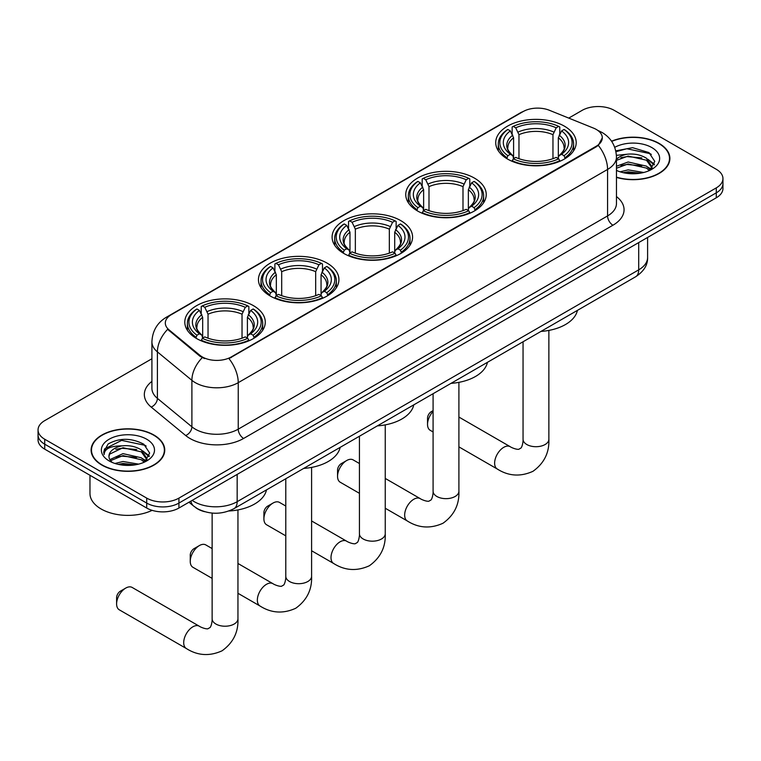 <?xml version="1.0" encoding="UTF-8"?>
<svg xmlns="http://www.w3.org/2000/svg" width="761" height="761" viewBox="0 0 761 761"><rect width="100%" height="100%" fill="white"/><g stroke="black" fill="none" stroke-linecap="round" stroke-linejoin="round"><path stroke-width="1.14" d="M253.489 305.684A40.238 23.23 0 0 0 209.636 300.643A40.238 23.23 0 0 0 184.799 322.103A40.238 23.23 0 0 0 196.585 338.531A40.238 23.23 0 0 0 240.438 343.572A40.238 23.23 0 0 0 265.275 322.103A40.238 23.23 0 0 0 253.489 305.684M474.445 178.112A40.238 23.23 0 0 0 430.593 173.08A40.238 23.23 0 0 0 405.756 194.54A40.238 23.23 0 0 0 417.542 210.968A40.238 23.23 0 0 0 461.385 216A40.238 23.23 0 0 0 486.231 194.54A40.238 23.23 0 0 0 474.445 178.112M400.79 220.633A40.238 23.23 0 0 0 356.947 215.601A40.238 23.23 0 0 0 332.1 237.061A40.238 23.23 0 0 0 343.886 253.489A40.238 23.23 0 0 0 387.739 258.521A40.238 23.23 0 0 0 412.576 237.061A40.238 23.23 0 0 0 400.79 220.633M327.144 263.154A40.238 23.23 0 0 0 283.292 258.122A40.238 23.23 0 0 0 258.455 279.582A40.238 23.23 0 0 0 270.241 296.01A40.238 23.23 0 0 0 314.084 301.042A40.238 23.23 0 0 0 338.921 279.582A40.238 23.23 0 0 0 327.144 263.154M564.415 126.174A40.238 23.23 0 0 0 520.562 121.132A40.238 23.23 0 0 0 495.725 142.592A40.238 23.23 0 0 0 507.511 159.02A40.238 23.23 0 0 0 551.364 164.062A40.238 23.23 0 0 0 576.201 142.592A40.238 23.23 0 0 0 564.415 126.174M596.301 129.456A20.499 11.834 0 0 0 593.561 128.133L549.356 110.259A20.499 11.834 0 0 0 523.111 111.582L171.33 314.683A20.499 11.834 0 0 0 165.318 323.054A20.499 11.834 0 0 0 169.028 329.846L199.981 355.358A20.499 11.834 0 0 0 231.268 356.938L596.301 146.188A20.499 11.834 0 0 0 602.303 137.827A20.499 11.834 0 0 0 596.301 129.456M204.566 511.677A22.773 13.146 180 0 1 195.368 507.368M616.467 177.408A36.823 21.26 0 0 0 669.889 158.431A36.823 21.26 0 0 0 659.112 143.401A36.823 21.26 0 0 0 611.54 141.194M153.96 435.045A36.823 21.26 0 0 0 113.836 430.441A36.823 21.26 0 0 0 91.111 450.074A36.823 21.26 0 0 0 101.888 465.104A36.823 21.26 0 0 0 142.022 469.718A36.823 21.26 0 0 0 164.747 450.074A36.823 21.26 0 0 0 153.96 435.045M91.491 451.996A36.823 21.26 0 0 0 91.358 452.557M602.303 137.827L598.289 145.361L596.301 146.797L228.956 358.593A26.568 15.344 60 0 1 238.241 382.669A30.364 17.532 180 0 1 195.301 382.669A30.364 17.532 180 0 1 191.896 380.329L157.403 351.886A30.364 17.532 180 0 1 151.915 341.832L151.915 388.319A30.364 17.532 0 0 0 157.403 398.374L191.896 426.816A30.364 17.532 0 0 0 195.301 429.156A30.364 17.532 0 0 0 238.241 429.156L607.573 215.924A30.364 17.532 0 0 0 616.467 203.529L616.467 157.042A30.364 17.532 180 0 1 607.573 169.437A26.568 15.344 -120 0 0 598.289 145.361M151.915 358.745L44.718 420.633A22.773 13.146 0 0 0 38.05 429.927L38.05 439.848A22.773 13.146 0 0 0 44.718 449.152L146.711 508.034L146.711 503.078A22.773 13.146 0 0 0 178.921 503.078L716.282 192.837A22.773 13.146 0 0 0 722.95 183.534A22.773 13.146 0 0 1 716.282 192.837L178.921 503.078A22.773 13.146 0 0 1 146.711 503.078L44.718 444.186L146.711 503.078L146.711 498.113A22.773 13.146 0 0 0 178.921 498.113L716.282 187.881A22.773 13.146 0 0 0 722.95 178.578A22.773 13.146 0 0 0 716.282 169.284L614.289 110.393A22.773 13.146 0 0 0 582.079 110.393L568.743 118.098M38.05 434.892A22.773 13.146 0 0 0 44.718 444.186A22.773 13.146 0 0 1 38.05 434.892M204.585 358.593L199.981 356.262L167.648 329.342A26.568 17.769 129.5 0 0 157.403 351.886L157.403 398.374A7.591 5.08 -50.5 0 1 151.192 407.087A37.955 21.917 180 0 1 151.915 381.375M38.05 429.927A22.773 13.146 0 0 0 44.718 439.23L146.711 498.113M164.5 452.557A36.823 21.26 0 0 0 164.366 451.996M669.642 160.913A36.823 21.26 0 0 0 669.509 160.352M146.711 508.034A22.773 13.146 0 0 0 178.921 508.034L716.282 197.793A22.773 13.146 0 0 0 722.95 188.5L722.95 178.578M616.467 177.161A36.442 21.042 0 0 0 669.509 158.431A36.442 21.042 0 0 0 658.836 143.553A36.442 21.042 0 0 0 611.682 141.403M620.11 171.824L628.158 169.865L643.758 172.481M623.259 172.69L628.158 171.824L640.486 173.166M616.467 166.25L628.158 161.988L646.489 166.136L650.398 169.855M616.467 168.219L628.158 163.957L646.489 168.105L649.38 170.55M616.42 155.339L627.102 154.236A18.977 10.958 0 0 0 616.467 159.325M627.102 154.236C634.389 153.465 640.848 154.816 646.489 158.259L652.053 167.011L651.92 168.457M616.467 160.343L628.158 156.081L646.489 160.229L651.987 167.991M616.467 170.017L617.276 170.768M616.467 170.407A26.568 15.344 0 0 0 651.863 169.284A26.568 15.344 0 0 0 651.863 147.586A26.568 15.344 0 0 0 614.726 147.339M649.694 170.397L654.802 161.418L648.981 152.581L632.553 147.672L615.773 150.859M615.953 151.705L626.807 148.747L650.179 153.674L651.321 154.454M620.938 157.708L626.807 156.614L641.837 157.888M649.98 161.418L654.203 164.947M620.938 165.575L626.807 164.49L641.837 165.765M649.98 169.284L650.598 169.693M623.773 172.804L626.807 172.367L640.201 173.213M647.735 159.173L654.441 164.252M647.735 167.04L651.226 169.142M102.164 464.952A36.442 21.042 0 0 0 141.869 469.518A36.442 21.042 0 0 0 164.366 450.074A36.442 21.042 0 0 0 153.693 435.197A36.442 21.042 0 0 0 113.979 430.64A36.442 21.042 0 0 0 91.491 450.074A36.442 21.042 0 0 0 102.164 464.952M89.969 475.273L89.969 493.47A37.955 21.917 0 0 0 101.089 508.966A37.955 21.917 0 0 0 152.133 510.346M114.968 463.468L123.016 461.499L138.616 464.124M118.117 464.334L123.016 463.468L135.344 464.809M109.85 459.615L123.016 453.632L141.346 457.78L145.256 461.499M110.507 460.69L123.016 455.601L141.346 459.749L144.238 462.184M144.552 462.041L149.66 453.061L143.829 444.224C131.349 437.775 119.439 437.699 108.1 444.005L103.724 452.015L104.143 454.593C104.39 448.819 110.326 445.908 121.96 445.87A18.977 10.958 0 0 0 108.947 456.277A18.977 10.958 0 0 0 109.869 459.654L112.133 462.412M121.96 445.87C129.237 445.109 135.705 446.45 141.346 449.903L146.911 458.655L146.778 460.091M108.956 456.495L109.594 454.165L123.016 447.725L141.346 451.872L146.844 459.634M146.711 439.23A26.568 15.344 0 0 0 109.137 439.23A26.568 15.344 0 0 0 109.137 460.928A26.568 15.344 0 0 0 146.721 460.928A26.568 15.344 0 0 0 146.711 439.23M103.734 452.196L104.552 448.952L121.665 440.391L145.037 445.318L146.179 446.098M115.796 449.351L121.665 448.258L136.695 449.532M144.837 453.061L149.051 456.59M115.796 457.218L121.665 456.134L136.695 457.399M144.837 460.928L145.456 461.337M118.621 464.448L121.665 464.001L135.058 464.857M142.592 450.807L149.299 455.896M142.592 458.683L146.074 460.786M433.085 411.473A12.908 7.448 120 0 0 427.53 424.391L427.53 418.189A5.317 3.073 -60 0 1 431.287 411.682L433.085 410.636L431.287 411.682M427.53 424.391A12.908 7.448 120 0 0 430.203 430.298L433.085 431.963M506.788 158.592L507.863 155.72A36.138 20.861 0 0 1 507.863 129.475L510.355 130.911A32.647 18.844 0 0 0 510.355 154.283L512.809 155.682L513.599 158.611M513.599 157.413L513.599 137.789L510.355 130.911M512.153 134.022L512.153 126.992L513.237 126.374A36.138 20.861 0 0 1 558.688 126.374L556.205 127.81A32.647 18.844 0 0 0 515.72 127.81L518.964 134.687L518.964 158.688M552.962 158.688L552.962 134.687L556.205 127.81M540.985 331.416A41.75 24.105 0 0 0 577.418 310.374M512.153 160.676A37.65 21.736 0 0 0 559.773 160.676L558.688 158.821A36.138 20.861 0 0 1 513.237 158.821L512.153 161.322M559.773 161.322L559.773 160.676M507.863 129.475L506.788 130.093A37.65 21.736 0 0 0 498.303 143.839A37.65 21.736 0 0 0 506.788 157.584M558.688 126.374L559.773 126.992L559.773 134.022M513.237 158.821L515.72 157.384A32.647 18.844 0 0 0 556.205 157.384L558.688 158.821M510.355 154.283L507.863 155.72M515.72 127.81L513.237 126.374M512.809 135.135A29.203 16.856 0 0 0 512.809 155.682L512.943 155.767C508.795 151.753 507.102 149.032 507.872 147.596A28.09 16.219 0 0 1 513.599 137.789M565.138 157.584A37.65 21.736 0 0 0 573.613 143.839A37.65 21.736 0 0 0 565.138 130.093L564.053 129.475A36.138 20.861 0 0 1 564.053 155.72L565.138 158.592M564.053 155.72L561.57 154.283A32.647 18.844 0 0 0 561.57 130.911L564.053 129.475M561.57 130.911L558.327 137.789L558.327 157.413L559.116 155.682L561.57 154.283M558.327 137.789A28.09 16.219 0 0 1 564.053 147.596C564.814 149.042 563.13 151.762 558.983 155.767L559.116 155.682A29.203 16.856 0 0 0 559.116 135.135M558.327 158.611L558.327 157.413M337.551 476.329L337.551 470.136A5.317 3.073 -60 0 1 341.309 463.62L346.683 460.529A12.908 7.448 120 0 0 337.551 476.329A12.908 7.448 120 0 0 340.224 482.236L359.43 493.328M416.819 210.54L417.894 207.658A36.138 20.861 0 0 1 417.894 181.422L420.376 182.849A32.647 18.844 0 0 0 420.376 206.231L422.831 207.62L423.63 210.55M423.63 209.351L423.63 189.727L420.376 182.849M422.184 185.96L422.184 178.94L423.268 178.321A36.138 20.861 0 0 1 468.719 178.321L466.236 179.758A32.647 18.844 0 0 0 425.751 179.758L428.995 186.635L428.995 210.635M462.992 210.635L462.992 186.635L466.236 179.758M451.007 383.354A41.75 24.105 0 0 0 487.44 362.322M422.184 212.623A37.65 21.736 0 0 0 469.794 212.623L468.719 210.759A36.138 20.861 0 0 1 423.268 210.759L422.184 213.27M469.794 213.27L469.794 212.623M417.894 181.422L416.819 182.031A37.65 21.736 0 0 0 408.334 195.777A37.65 21.736 0 0 0 416.819 209.522M468.719 178.321L469.794 178.94L469.794 185.96M423.268 210.759L425.751 209.323A32.647 18.844 0 0 0 466.236 209.323L468.719 210.759M420.376 206.231L417.894 207.658M425.751 179.758L423.268 178.321M422.831 187.082A29.203 16.856 0 0 0 422.831 207.62L422.973 207.715C418.826 203.701 417.133 200.98 417.903 199.544A28.09 16.219 0 0 1 423.63 189.727M475.168 209.522A37.65 21.736 0 0 0 483.644 195.777A37.65 21.736 0 0 0 475.168 182.031L474.084 181.422A36.138 20.861 0 0 1 474.084 207.658L475.168 210.54M474.084 207.658L471.601 206.231A32.647 18.844 0 0 0 471.601 182.849L474.084 181.422M471.601 182.849L468.357 189.727L468.357 209.351L469.147 207.62L471.601 206.231M468.357 189.727A28.09 16.219 0 0 1 474.084 199.544C474.845 200.99 473.152 203.71 469.014 207.715L469.147 207.62A29.203 16.856 0 0 0 469.147 187.082M468.357 210.55L468.357 209.351M359.43 463.525L353.133 459.882A12.908 7.448 120 0 0 346.683 460.529L341.309 463.62M263.905 518.85L263.905 512.657A5.317 3.073 -60 0 1 267.663 506.151L273.028 503.05A12.908 7.448 120 0 0 263.905 518.85A12.908 7.448 120 0 0 266.578 524.767L285.784 535.849M343.163 253.061L344.248 250.179A36.138 20.861 0 0 1 344.248 223.943L346.731 225.38A32.647 18.844 0 0 0 346.731 248.752L349.185 250.141L349.974 253.071M349.974 251.881L349.974 232.248L346.731 225.38M348.538 228.481L348.538 221.461L349.613 220.842A36.138 20.861 0 0 1 395.064 220.842L392.581 222.279A32.647 18.844 0 0 0 352.096 222.279L355.349 229.156L355.349 253.156M389.337 253.156L389.337 229.156L392.581 222.279M377.361 425.875A41.75 24.105 0 0 0 413.794 404.842M348.538 255.144A37.65 21.736 0 0 0 396.148 255.144L395.064 253.28A36.138 20.861 0 0 1 349.613 253.28L348.538 255.791M396.148 255.791L396.148 255.144M344.248 223.943L343.163 224.562A37.65 21.736 0 0 0 334.688 238.298A37.65 21.736 0 0 0 343.163 252.043M395.064 220.842L396.148 221.461L396.148 228.481M349.613 253.28L352.096 251.843A32.647 18.844 0 0 0 392.581 251.843L395.064 253.28M346.731 248.752L344.248 250.179M352.096 222.279L349.613 220.842M349.185 229.603A29.203 16.856 0 0 0 349.185 250.141L349.318 250.236C345.171 246.222 343.487 243.501 344.248 242.065A28.09 16.219 0 0 1 349.974 232.248M401.513 252.043A37.65 21.736 0 0 0 409.998 238.298A37.65 21.736 0 0 0 401.513 224.562L400.438 223.943A36.138 20.861 0 0 1 400.438 250.179L401.513 253.061M400.438 250.179L397.955 248.752A32.647 18.844 0 0 0 397.955 225.38L400.438 223.943M397.955 225.38L394.702 232.248L394.702 251.881L395.501 250.141L397.955 248.752M394.702 232.248A28.09 16.219 0 0 1 400.429 242.065C401.19 243.51 399.506 246.231 395.359 250.236L395.501 250.141A29.203 16.856 0 0 0 395.501 229.603M394.702 253.071L394.702 251.881M285.784 506.046L279.487 502.412A12.908 7.448 120 0 0 273.028 503.05L267.663 506.151M190.25 561.38L190.25 555.178A5.317 3.073 -60 0 1 194.007 548.671L199.382 545.57A12.908 7.448 120 0 0 190.25 561.38A12.908 7.448 120 0 0 192.923 567.287L212.129 578.37M269.518 295.582L270.593 292.709A36.138 20.861 0 0 1 270.593 266.464L273.075 267.901A32.647 18.844 0 0 0 273.075 291.273L275.53 292.662L276.329 295.591M276.329 294.402L276.329 274.778L273.075 267.901M274.883 271.011L274.883 263.981L275.958 263.363A36.138 20.861 0 0 1 321.418 263.363L318.935 264.799A32.647 18.844 0 0 0 278.45 264.799L281.694 271.677L281.694 295.677M315.682 295.677L315.682 271.677L318.935 264.799M303.706 468.405A41.75 24.105 0 0 0 340.138 447.363M274.883 297.665A37.65 21.736 0 0 0 322.493 297.665L321.418 295.801A36.138 20.861 0 0 1 275.958 295.801L274.883 298.312M322.493 298.312L322.493 297.665M270.593 266.464L269.518 267.082A37.65 21.736 0 0 0 261.033 280.828A37.65 21.736 0 0 0 269.518 294.564M321.418 263.363L322.493 263.981L322.493 271.011M275.958 295.801L278.45 294.374A32.647 18.844 0 0 0 318.935 294.374L321.418 295.801M273.075 291.273L270.593 292.709M278.45 264.799L275.958 263.363M275.53 272.124A29.203 16.856 0 0 0 275.53 292.662L275.672 292.757C271.525 288.742 269.832 286.022 270.602 284.585A28.09 16.219 0 0 1 276.329 274.778M327.867 294.564A37.65 21.736 0 0 0 336.343 280.828A37.65 21.736 0 0 0 327.867 267.082L326.783 266.464A36.138 20.861 0 0 1 326.783 292.709L327.867 295.582M326.783 292.709L324.3 291.273A32.647 18.844 0 0 0 324.3 267.901L326.783 266.464M324.3 267.901L321.056 274.778L321.056 294.402L321.846 292.662L324.3 291.273M321.056 274.778A28.09 16.219 0 0 1 326.783 284.585C327.544 286.031 325.851 288.752 321.713 292.757L321.846 292.662A29.203 16.856 0 0 0 321.846 272.124M321.056 295.591L321.056 294.402M212.129 548.567L205.831 544.933A12.908 7.448 120 0 0 199.382 545.57L194.007 548.671M116.604 603.901L116.604 597.699A5.317 3.073 -60 0 1 120.362 591.192L125.727 588.091A12.908 7.448 120 0 0 116.604 603.901A12.908 7.448 120 0 0 119.277 609.808L186.378 648.543A12.908 7.448 -60 0 1 184.4 638.203A12.908 7.448 -60 0 1 192.828 626.836A12.908 7.448 -60 0 1 199.277 626.198C200 626.836 204.947 629.081 207.791 628.833L210.16 627.464C211.796 625.123 212.329 619.72 212.129 618.779A12.908 7.448 180 0 0 215.915 624.039A12.908 7.448 180 0 0 234.16 624.039A12.908 7.448 180 0 0 237.946 618.779C238.497 632.134 233.199 642.807 222.06 650.807C209.57 656.458 197.67 655.706 186.378 648.543M195.862 338.103L196.947 335.23A36.138 20.861 0 0 1 196.947 308.985L199.43 310.421A32.647 18.844 0 0 0 199.43 333.794L201.884 335.192L202.673 338.122M202.673 336.923L202.673 317.299L199.43 310.421M201.227 313.532L201.227 306.502L202.312 305.884A36.138 20.861 0 0 1 247.763 305.884L245.28 307.32A32.647 18.844 0 0 0 204.795 307.32L208.038 314.198L208.038 338.198M242.036 338.198L242.036 314.198L245.28 307.32M228.918 510.992A41.75 24.105 0 0 0 266.493 489.884M201.227 340.186A37.65 21.736 0 0 0 248.847 340.186L247.763 338.331A36.138 20.861 0 0 1 202.312 338.331L201.227 340.833M248.847 340.833L248.847 340.186M196.947 308.985L195.862 309.603A37.65 21.736 0 0 0 187.387 323.349A37.65 21.736 0 0 0 195.862 337.094M247.763 305.884L248.847 306.502L248.847 313.532M202.312 338.331L204.795 336.895A32.647 18.844 0 0 0 245.28 336.895L247.763 338.331M199.43 333.794L196.947 335.23M204.795 307.32L202.312 305.884M201.884 314.645A29.203 16.856 0 0 0 201.884 335.192L202.017 335.278C197.87 331.263 196.176 328.543 196.947 327.106A28.09 16.219 0 0 1 202.673 317.299M254.212 337.094A37.65 21.736 0 0 0 262.697 323.349A37.65 21.736 0 0 0 254.212 309.603L253.137 308.985A36.138 20.861 0 0 1 253.137 335.23L254.212 338.103M253.137 335.23L250.645 333.794A32.647 18.844 0 0 0 250.645 310.421L253.137 308.985M250.645 310.421L247.401 317.299L247.401 336.923L248.191 335.192L250.645 333.794M247.401 317.299A28.09 16.219 0 0 1 253.128 327.106C253.889 328.552 252.205 331.273 248.057 335.278L248.191 335.192A29.203 16.856 0 0 0 248.191 314.645M247.401 338.122L247.401 336.923M199.277 626.198L132.176 587.454A12.908 7.448 120 0 0 125.727 588.091L120.362 591.192M169.028 329.846L169.028 330.74M199.981 355.358L199.981 356.262M231.268 356.938L231.268 357.556M596.301 146.188L596.301 146.797M243.615 438.45A7.591 4.385 60 0 1 238.241 429.156L238.241 382.669L607.573 169.437L607.573 215.924A7.591 4.385 60 0 0 612.938 225.227L243.615 438.45A37.955 21.917 180 0 1 189.927 438.45A37.955 21.917 180 0 1 185.674 435.53L151.192 407.087M616.467 157.042C615.953 146.122 611.159 137.931 602.075 132.481L598.241 130.607A26.568 12.442 112 0 0 597.88 130.473M169.066 316.234A26.568 15.344 -120 0 0 166.317 317.27C157.232 322.731 152.428 330.911 151.915 341.832M166.317 317.27L520.876 112.561A26.568 15.344 60 0 1 522.893 111.715M202.245 357.67A26.568 17.769 129.5 0 0 191.896 380.329L191.896 426.816A7.591 5.08 -50.5 0 1 185.674 435.53M616.467 196.576A37.955 21.917 180 0 1 612.938 225.227M178.921 498.113L178.921 508.034M716.282 187.881L716.282 197.793M44.718 439.23L44.718 449.152M192.181 500.377A30.364 17.532 0 0 0 194.226 501.68A30.364 17.532 0 0 0 237.166 501.68L638.707 269.851A30.364 17.532 0 0 0 647.601 257.456C647.83 264.99 643.816 271.439 635.568 276.804L234.027 508.633A15.182 8.771 60 0 0 237.166 501.68L237.166 474.407M638.707 242.578L638.707 269.851A15.182 8.771 60 0 1 635.568 276.804M190.954 501.09A15.182 10.159 129.5 0 0 193.598 506.027L188.985 502.222M548.871 330.407L548.871 439.268A12.908 7.448 180 0 1 545.085 444.529A12.908 7.448 180 0 1 526.84 444.529A12.908 7.448 180 0 1 523.054 439.268C523.254 440.21 522.721 445.613 521.085 447.953L518.717 449.323C515.872 449.57 510.926 447.325 510.203 446.678L458.902 417.057M548.871 439.268C549.423 452.624 544.125 463.297 532.985 471.297C520.495 476.947 508.595 476.196 497.304 469.033A12.908 7.448 -60 0 1 495.325 458.693A12.908 7.448 -60 0 1 503.753 447.325A12.908 7.448 -60 0 1 510.203 446.678M552.962 134.687A28.09 16.219 0 0 0 518.964 134.687M553.751 132.034A29.203 16.856 0 0 0 518.174 132.034M458.902 382.355L458.902 491.206A12.908 7.448 180 0 1 455.116 496.476A12.908 7.448 180 0 1 436.862 496.476A12.908 7.448 180 0 1 433.085 491.206C433.285 492.148 432.752 497.561 431.116 499.901L428.747 501.261C425.903 501.509 420.957 499.264 420.234 498.626L385.247 478.422M458.902 491.206C459.444 504.562 454.155 515.245 443.007 523.235C430.517 528.885 418.626 528.134 407.325 520.981A12.908 7.448 -60 0 1 405.356 510.641A12.908 7.448 -60 0 1 413.784 499.264A12.908 7.448 -60 0 1 420.234 498.626M462.992 186.635A28.09 16.219 0 0 0 428.995 186.635M463.782 183.981A29.203 16.856 0 0 0 428.205 183.981M385.247 424.876L385.247 533.727A12.908 7.448 180 0 1 381.47 538.997A12.908 7.448 180 0 1 363.216 538.997A12.908 7.448 180 0 1 359.43 533.727C359.63 534.669 359.097 540.082 357.461 542.422L355.102 543.782C352.248 544.029 347.301 541.794 346.588 541.147L311.591 520.952M385.247 533.727C385.798 547.083 380.5 557.765 369.361 565.756C356.871 571.406 344.98 570.655 333.679 563.501A12.908 7.448 -60 0 1 331.701 553.161A12.908 7.448 -60 0 1 340.129 541.784A12.908 7.448 -60 0 1 346.588 541.147M389.337 229.156A28.09 16.219 0 0 0 355.349 229.156M390.127 226.502A29.203 16.856 0 0 0 354.55 226.502M311.591 467.397L311.591 576.248A12.908 7.448 180 0 1 307.815 581.518A12.908 7.448 180 0 1 289.56 581.518A12.908 7.448 180 0 1 285.784 576.248C285.974 577.199 285.442 582.603 283.805 584.943L281.446 586.303C278.602 586.55 273.656 584.315 272.933 583.668L237.946 563.473M311.591 576.248C312.143 589.613 306.854 600.286 295.706 608.277C283.216 613.937 271.325 613.185 260.024 606.022A12.908 7.448 -60 0 1 258.046 595.682A12.908 7.448 -60 0 1 266.483 584.315A12.908 7.448 -60 0 1 272.933 583.668M315.682 271.677A28.09 16.219 0 0 0 281.694 271.677M316.481 269.023A29.203 16.856 0 0 0 280.904 269.023M242.036 314.198A28.09 16.219 0 0 0 208.038 314.198M242.826 311.544A29.203 16.856 0 0 0 207.249 311.544M520.876 112.561L525.746 110.297M234.027 508.633C221.803 514.769 209.589 514.769 197.365 508.633L193.598 506.027M647.601 257.456L647.601 237.442M669.509 161.475L669.509 158.431M652.053 168.305L652.053 167.011M164.366 453.118L164.366 450.074M146.911 459.948L146.911 458.655M91.491 453.118L91.491 450.074M497.304 469.033L458.902 446.869M498.303 150.783L498.303 143.839M573.613 150.783L573.613 143.839M523.054 341.765L523.054 439.268M407.325 520.981L385.247 508.234M408.334 202.73L408.334 195.777M483.644 202.73L483.644 195.777M433.085 393.703L433.085 491.206M333.679 563.501L311.591 550.755M334.688 245.251L334.688 238.298M409.998 245.251L409.998 238.298M359.43 436.224L359.43 533.727M260.024 606.022L237.946 593.276M261.033 287.772L261.033 280.828M336.343 287.772L336.343 280.828M285.784 478.745L285.784 576.248M237.946 509.918L237.946 618.779M187.387 330.293L187.387 323.349M262.697 330.293L262.697 323.349M212.129 513.076L212.129 618.779"/></g></svg>
